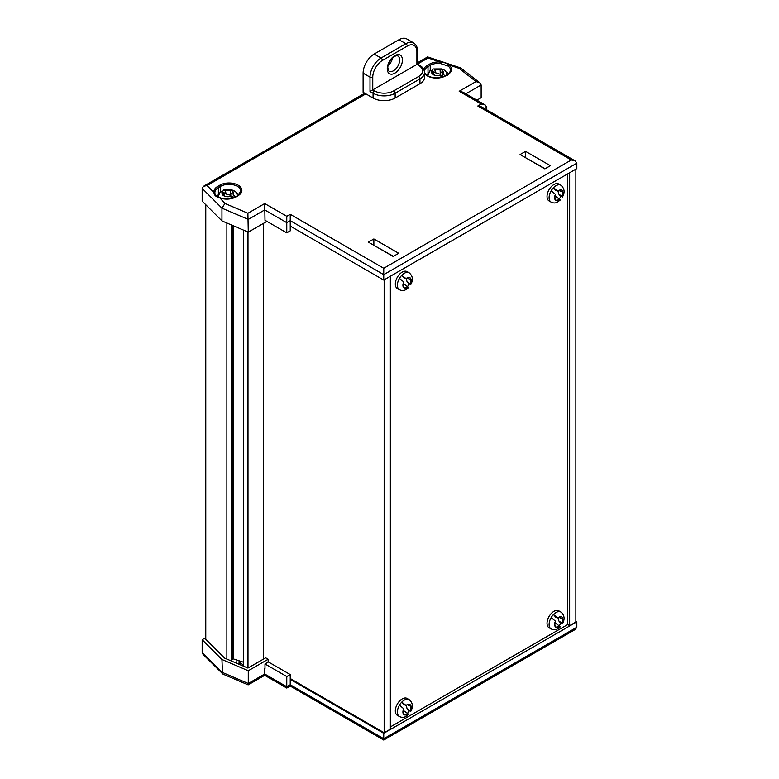 <?xml version="1.0" encoding="UTF-8"?>
<svg xmlns="http://www.w3.org/2000/svg" width="779" height="779" viewBox="0 0 779 779"><rect width="100%" height="100%" fill="white"/><g stroke="black" fill="none" stroke-linecap="round" stroke-linejoin="round"><path stroke-width="1.17" d="M263.468 659.112L263.468 223.388M247.995 668.041L247.995 232.035M243.681 666.249L243.681 230.185M231.314 659.316L233.125 658.83L233.125 225.676M233.125 658.83L243.681 662.296M232.648 658.547L232.648 225.472M230.224 660.504L231.314 659.871L231.314 224.907M226.884 659.083L226.884 223.018M205.783 639.257L205.783 204.731M290.236 214.303L383.745 268.288L571.309 159.997L575.214 160.922L576.83 163.181L576.83 168.595L383.745 280.07L290.236 226.085L290.236 220.671L286.779 222.658L286.779 216.289L290.236 214.303L290.236 220.671L383.745 274.656L383.745 280.07M290.236 226.085L290.236 230.866L286.779 232.853L264.996 220.272L264.714 203.553L286.779 216.289M571.309 159.997L477.8 106.002L481.247 104.016L459.182 91.279L475.998 81.561L479.932 82.866L481.14 84.969L481.14 97.706L476.875 100.17M266.924 221.382L248.277 232.152L247.897 213.261L264.714 203.553M486.768 109.858L486.768 107.2L484.46 108.534M286.779 232.853L286.779 222.658L264.714 209.921L248.277 219.415L221.957 208.168L224.936 203.455L247.897 213.261M248.277 232.152L221.957 220.905L221.957 208.168L202.17 188.382L203.601 186.239L207.048 185.568L213.991 192.51A12.873 7.43 180 0 1 217.682 186.434L219.892 185.159A12.873 7.43 180 0 1 238.101 185.159A12.873 7.43 180 0 1 238.101 195.665L235.891 196.941A12.873 7.43 180 0 1 219.152 197.671C215.793 196.756 214.069 195.032 213.991 192.51A0.974 0.789 169 0 1 214.955 193.124L214.887 192.481A11.899 6.865 0 0 0 214.926 193.036M221.957 220.905L202.17 201.118L202.17 188.382M520.06 154.544L544.881 168.877L550.402 165.693L525.572 151.36L520.06 154.544M368.35 242.133L393.171 256.466L398.692 253.282L373.862 238.949L368.35 242.133M218.393 194.779L218.373 194.789A11.899 6.865 0 0 0 216.698 196.006M238.997 194.653A11.899 6.865 0 0 0 236.495 193.046M448.636 73.625A11.899 6.865 0 0 0 446.133 72.009M423.737 69.389A12.873 7.43 180 0 1 427.32 65.397L429.531 64.121A12.873 7.43 180 0 1 440.067 61.989C443.981 62.281 446.961 63.274 448.996 64.969A12.873 7.43 180 0 1 447.74 74.638A0.974 0.565 60 0 0 447.243 74.589C449.016 73.586 450.106 72.116 450.535 70.178A11.899 6.865 0 0 0 448.207 66.098L439.96 63.352A11.899 6.865 0 0 0 430.222 65.319L428.012 66.595A11.899 6.865 0 0 0 424.526 71.444C423.737 72.174 427.243 76.06 427.807 75.855C433.552 78.562 439.298 78.562 445.043 75.855A0.974 0.565 60 0 1 445.53 75.904A12.873 7.43 180 0 1 427.32 75.904A12.873 7.43 180 0 1 424.536 73.499M427.32 65.397A0.974 0.565 60 0 1 428.012 66.595L428.012 73.762A11.899 6.865 0 0 0 426.425 74.891M383.745 268.288L383.745 274.656L576.83 163.181M477.8 106.002L481.704 106.937L575.214 160.922M481.247 104.016L485.151 104.951L486.768 107.2M459.182 91.279L463.086 92.204L485.151 104.951M417.466 62.758L427.622 56.916L460.691 67.939L459.016 68.309L448.996 64.969A0.974 0.643 -51.9 0 0 448.207 66.098M427.389 58.347C427.428 56.614 427.642 56.487 428.031 57.977L417.466 64.082L419.56 65.28A1.948 1.13 120 0 0 418.586 65.378L416.901 64.404L416.901 51.667A13.652 7.887 120 0 0 407.242 46.097L382.421 60.421A13.652 7.887 120 0 0 372.761 77.15L372.761 89.887L416.901 64.404M479.932 82.866L460.691 67.939M428.031 57.977L440.067 61.989L439.96 63.352M214.965 193.25A0.974 0.789 169 0 0 214.955 193.124C214.8 194.643 216.328 196.123 219.532 197.564L224.936 203.455M525.299 157.572L545.164 168.722M393.453 256.31L373.589 245.161M373.862 244.995L373.862 238.949M525.572 157.407L525.572 151.36M233.369 658.907A14.236 8.218 180 0 1 231.314 659.414M243.681 665.023L239.63 662.676L241.519 661.585M264.996 668.421L264.996 663.961L286.779 676.542L286.779 686.737C286.779 688.451 286.779 688.451 286.779 686.737C286.779 688.451 286.779 688.451 286.779 686.737L290.236 684.741C290.236 686.465 290.236 686.465 290.236 684.741L383.745 738.735C383.745 740.449 383.745 740.449 383.745 738.735C383.745 740.449 383.745 740.449 383.745 738.735L576.83 627.251L576.83 621.837L575.856 621.282M286.779 676.542L290.236 674.556L290.236 679.327L383.745 733.312L576.83 621.837M268.161 659.258L265.678 657.827L247.936 668.07L224.644 658.119L204.75 638.225L202.17 639.715L221.957 659.501L248.277 670.748L268.161 659.258L268.161 662.131M248.277 670.748L248.277 683.485L264.714 673.991C264.714 675.714 264.714 675.714 264.714 673.991L286.779 686.737M264.714 668.577L264.714 673.991M290.236 679.327L290.236 684.741M383.745 733.312L383.745 738.735M202.17 639.715L202.17 652.451L203.066 654.36L222.969 674.117L248.15 684.868L264.714 675.315L286.779 688.052L290.236 686.065L383.745 740.05L575.214 629.5L576.83 627.251M221.957 659.501L222.502 673.796M239.63 663.143A14.236 8.218 180 0 1 239.065 663.484L238.267 663.942M239.63 664.516L239.63 662.676M247.897 683.709C248.121 685.286 248.258 685.218 248.277 683.485L221.957 672.238L202.17 652.451M290.236 674.556L268.443 661.975L264.996 663.961M390.357 726.943L567.725 624.544L569.653 625.654L575.856 622.07L575.856 169.15M569.653 625.654L569.653 172.734M567.725 624.544L567.725 173.853M290.236 678.528L384.154 732.757L390.357 729.173L390.357 276.253M384.154 732.757L384.154 279.836M392.567 57.938A8.773 5.064 -60 0 1 388.098 65.679M395.138 98.027L419.959 83.694L419.959 78.913L395.138 93.246L395.138 98.027A15.599 9.007 180 0 1 373.073 98.027L373.073 93.246L370.006 91.484L370.006 77.15L363.111 73.168L363.111 92.273L373.073 98.027M419.56 65.28C422.51 66.809 424.166 69.224 424.536 72.544L424.536 77.325A15.599 9.007 180 0 1 419.959 83.694M363.111 73.168A15.599 9.007 -60 0 1 374.144 54.053L381.038 58.035L405.869 43.702L398.965 39.719L374.144 54.053M398.965 39.719A15.599 9.007 -60 0 1 406.774 38.95L413.668 42.933A15.599 9.007 -60 0 0 405.869 43.702A1.948 1.13 -120 0 1 407.242 46.097M374.446 90.861A13.652 7.887 -0 0 0 393.755 90.861A1.948 1.13 -120 0 1 395.138 93.246A15.599 9.007 180 0 1 373.073 93.246A1.948 1.13 -60 0 1 374.446 90.861L372.761 89.887L370.006 91.484M427.778 75.836A9.757 5.628 180 0 1 427.759 75.514L429.95 70.811L432.189 70.918A5.852 3.379 0 0 0 432.228 73.781L432.218 73.791A5.872 3.389 0 0 0 433.367 74.726A5.872 3.389 0 0 0 434.974 75.388L434.994 75.378A5.852 3.379 0 0 0 439.95 75.397L434.994 75.378M441.849 71.882L440.281 73.489L440.047 69.273A5.852 3.379 0 0 0 435.081 69.253L440.038 69.282A5.872 3.389 0 0 1 442.813 70.86L442.832 73.732A5.852 3.379 0 0 0 442.793 70.87L441.839 71.892M432.228 73.781L432.92 71.882L432.189 70.918M442.696 76.917L439.892 74.141L436.055 73.08L434.38 69L433.163 68.951L432.141 70.811A9.757 5.628 0 0 0 432.082 70.84M444.867 75.962L443.407 74.209L441.732 76.352M439.95 75.397L441.868 77.17M436.055 73.08L432.141 70.811M440.281 73.489L439.892 74.141M443.407 74.209L442.832 73.732M435.081 69.253L434.38 69M218.149 196.931A9.757 5.628 180 0 1 218.12 196.542L220.311 191.848L222.551 191.955A5.852 3.379 0 0 0 222.599 194.818L222.58 194.828A5.872 3.389 0 0 0 223.729 195.753A5.872 3.389 0 0 0 225.335 196.415L225.355 196.405A5.852 3.379 0 0 0 230.311 196.435L225.355 196.405M233.155 191.907L230.652 194.516L230.399 190.31A5.852 3.379 0 0 0 225.443 190.29L230.399 190.31A5.872 3.389 0 0 1 233.174 191.897L233.194 194.769A5.852 3.379 0 0 0 233.155 191.907M222.599 194.818L223.281 192.919L222.551 191.955M233.057 197.944L230.253 195.178L226.416 194.117L224.742 190.027L223.524 189.988L222.502 191.848A9.757 5.628 0 0 0 222.443 191.868M235.229 196.99L233.768 195.247L232.093 197.389M230.311 196.435L232.23 198.207M226.416 194.117L222.502 191.848M230.652 194.516L230.253 195.178M233.768 195.247L233.194 194.769M225.443 190.29L224.742 190.027M407.388 713.398A9.757 5.628 120 0 0 409.121 710.954L406.989 708.393L406.278 705.433L403.902 704.683L405.684 705.141L401.76 702.122A9.757 5.628 120 0 0 399.452 705.19L403.726 708.734A5.852 3.379 120 0 0 403.025 713.106L403.006 713.116A5.872 3.389 120 0 0 403.171 713.613A5.872 3.389 120 0 0 403.561 714.285A5.872 3.389 120 0 0 404.515 714.927L404.525 714.908A5.852 3.379 120 0 0 407.943 713.807L404.525 714.908M403.171 712.863L404.515 714.927M403.902 704.683L401.76 702.122A9.757 5.628 -60 0 1 409.16 699.63L407.096 698.432A9.757 5.628 120 0 0 397.874 703.194A9.757 5.628 120 0 0 396.433 714.557A9.757 5.628 120 0 0 397.339 715.326L399.413 716.514A9.757 5.628 -60 0 1 398.507 715.745A9.757 5.628 -60 0 1 399.452 705.19M408.293 705.462L411.078 706.212L410.367 710.594A5.852 3.379 120 0 0 411.069 706.222A5.872 3.389 120 0 0 409.579 704.401L409.569 704.42A5.852 3.379 120 0 0 406.141 705.521L406.726 705.297M403.025 713.106L403.726 708.734M409.121 710.954L410.601 711.042L406.989 708.393M409.16 699.63C412.812 702.746 413.337 706.689 410.728 711.47L410.367 710.594M408.284 714.119L408.391 714.567C406.268 715.95 404.243 718.783 399.413 716.514M405.684 705.141L409.569 704.42M559.098 625.81A9.757 5.628 120 0 0 560.831 623.366L558.699 620.805L557.988 617.835L555.612 617.095L557.394 617.552L553.48 614.524A9.757 5.628 120 0 0 551.162 617.601L555.437 621.145A5.852 3.379 120 0 0 554.736 625.518L554.726 625.527A5.872 3.389 120 0 0 554.882 626.024A5.872 3.389 120 0 0 555.271 626.696A5.872 3.389 120 0 0 556.225 627.338L556.235 627.319A5.852 3.379 120 0 0 559.663 626.219L556.235 627.319M554.882 625.274L556.225 627.338M555.612 617.095L553.48 614.524A9.757 5.628 -60 0 1 560.87 612.041L558.806 610.843A9.757 5.628 120 0 0 549.594 615.605A9.757 5.628 120 0 0 548.143 626.959A9.757 5.628 120 0 0 549.049 627.738L551.123 628.926A9.757 5.628 -60 0 1 550.217 628.156A9.757 5.628 -60 0 1 551.162 617.601M560.004 617.874L562.789 618.623L562.078 623.005A5.852 3.379 120 0 0 562.779 618.633A5.872 3.389 120 0 0 561.289 616.812L561.279 616.832A5.852 3.379 120 0 0 557.852 617.932L558.436 617.708M554.736 625.518L555.437 621.145M560.831 623.366L562.311 623.453L558.699 620.805M560.87 612.041C564.522 615.157 565.048 619.101 562.438 623.882L562.078 623.005M559.994 626.53L560.101 626.978C557.978 628.361 555.953 631.194 551.123 628.926M557.394 617.552L561.279 616.832M407.388 286.584A9.757 5.628 120 0 0 409.121 284.15L406.989 281.579L406.278 278.619L403.902 277.869L405.684 278.337L401.76 275.308A9.757 5.628 120 0 0 399.452 278.376L403.726 281.93A5.852 3.379 120 0 0 403.025 286.292L403.006 286.312A5.872 3.389 120 0 0 403.171 286.808A5.872 3.389 120 0 0 403.561 287.48A5.872 3.389 120 0 0 404.515 288.113L404.525 288.103A5.852 3.379 120 0 0 407.943 287.003L404.525 288.103M403.171 286.059L404.515 288.113M403.902 277.869L401.76 275.308A9.757 5.628 -60 0 1 409.16 272.816L407.096 271.628A9.757 5.628 120 0 0 397.874 276.389A9.757 5.628 120 0 0 396.433 287.743A9.757 5.628 120 0 0 397.339 288.512L399.413 289.71A9.757 5.628 -60 0 1 398.507 288.941A9.757 5.628 -60 0 1 399.452 278.376M408.293 278.658L411.078 279.398L410.367 283.79A5.852 3.379 120 0 0 411.069 279.418A5.872 3.389 120 0 0 409.579 277.597L409.569 277.616A5.852 3.379 120 0 0 406.141 278.716L406.726 278.493M403.025 286.292L403.726 281.93M409.121 284.15L410.601 284.238L406.989 281.579M409.16 272.816C412.812 275.932 413.337 279.885 410.728 284.666L410.367 283.79M408.284 287.305L408.391 287.763C406.268 289.136 404.243 291.979 399.413 289.71M405.684 278.337L409.569 277.616M559.098 198.996A9.757 5.628 120 0 0 560.831 196.561L558.699 193.99L557.988 191.03L555.612 190.28L557.394 190.748L553.48 187.72A9.757 5.628 120 0 0 551.162 190.787L555.437 194.341A5.852 3.379 120 0 0 554.736 198.703L554.726 198.723A5.872 3.389 120 0 0 554.882 199.22A5.872 3.389 120 0 0 555.271 199.891A5.872 3.389 120 0 0 556.225 200.524L556.235 200.515A5.852 3.379 120 0 0 559.663 199.405L556.235 200.515M554.882 198.47L556.225 200.524M555.612 190.28L553.48 187.72A9.757 5.628 -60 0 1 560.87 185.227L558.806 184.039A9.757 5.628 120 0 0 549.594 188.8A9.757 5.628 120 0 0 548.143 200.154A9.757 5.628 120 0 0 549.049 200.924L551.123 202.121A9.757 5.628 -60 0 1 550.217 201.352A9.757 5.628 -60 0 1 551.162 190.787M560.004 191.069L562.789 191.809L562.078 196.201A5.852 3.379 120 0 0 562.779 191.829A5.872 3.389 120 0 0 561.289 190.008L561.279 190.018A5.852 3.379 120 0 0 557.852 191.128L558.436 190.894M554.736 198.703L555.437 194.341M560.831 196.561L562.311 196.649L558.699 193.99M560.87 185.227C564.522 188.343 565.048 192.296 562.438 197.077L562.078 196.201M559.994 199.716L560.101 200.174C557.978 201.547 555.953 204.38 551.123 202.121M557.394 190.748L561.279 190.018M481.14 84.969L465.842 93.801M475.998 81.561L459.016 68.309M447.74 74.638L445.53 75.904M365.867 93.87L207.048 185.568M218.373 194.789L218.373 187.622A11.899 6.865 0 0 0 214.887 192.481M220.584 191.663L220.584 186.347L218.373 187.622A0.974 0.565 -120 0 0 217.682 186.434M238.101 195.665A0.974 0.565 -120 0 0 237.614 195.617L240.896 191.206A11.899 6.865 0 0 0 233.544 184.857A11.899 6.865 0 0 0 220.584 186.347A0.974 0.565 60 0 0 219.892 185.159M430.222 70.626L430.222 65.319A0.974 0.565 60 0 0 429.531 64.121M235.891 196.941A0.974 0.565 -120 0 0 235.404 196.892L237.614 195.617M236.855 663.338L236.855 660.056M239.065 663.484L239.065 660.777M399.656 60.032A8.773 5.064 120 0 0 397.845 56.01C398.127 53.313 387.601 59.837 387.815 67.987L389.062 71.21A8.773 5.064 120 0 0 395.829 68.864A8.773 5.064 120 0 0 399.656 60.032M387.251 68.786A10.731 6.193 -60 0 1 394.836 55.65A10.731 6.193 -60 0 1 402.422 60.032A10.731 6.193 -60 0 1 394.836 73.168A10.731 6.193 -60 0 1 387.251 68.786M393.755 90.861L418.586 76.527A13.652 7.887 -0 0 0 418.586 65.378M372.761 77.15A1.948 1.13 180 0 1 370.006 77.15A15.599 9.007 -60 0 1 381.038 58.035A1.948 1.13 -120 0 1 382.421 60.421M424.536 72.544A15.599 9.007 180 0 1 419.959 78.913A1.948 1.13 -120 0 0 418.586 76.527M416.901 51.667A1.948 1.13 0 0 0 417.466 50.869L417.466 64.082M364.728 93.207L203.601 186.239M447.243 74.589L445.043 75.855M219.532 197.564C225.15 199.58 230.438 199.346 235.404 196.892M417.466 50.869C417.622 47.548 416.356 44.909 413.668 42.933M432.939 71.921L434.351 75.183M447.263 75.514C445.549 68.756 444.049 70.655 441.742 68.912L433.163 68.951M223.3 192.958L224.712 196.211M237.624 196.542C235.91 189.784 234.411 191.683 232.103 189.94L223.524 189.988M408.03 713.866L404.32 711.12M559.75 626.277L556.031 623.531M408.03 287.062L404.32 284.316M559.75 199.463L556.031 196.727"/></g></svg>
